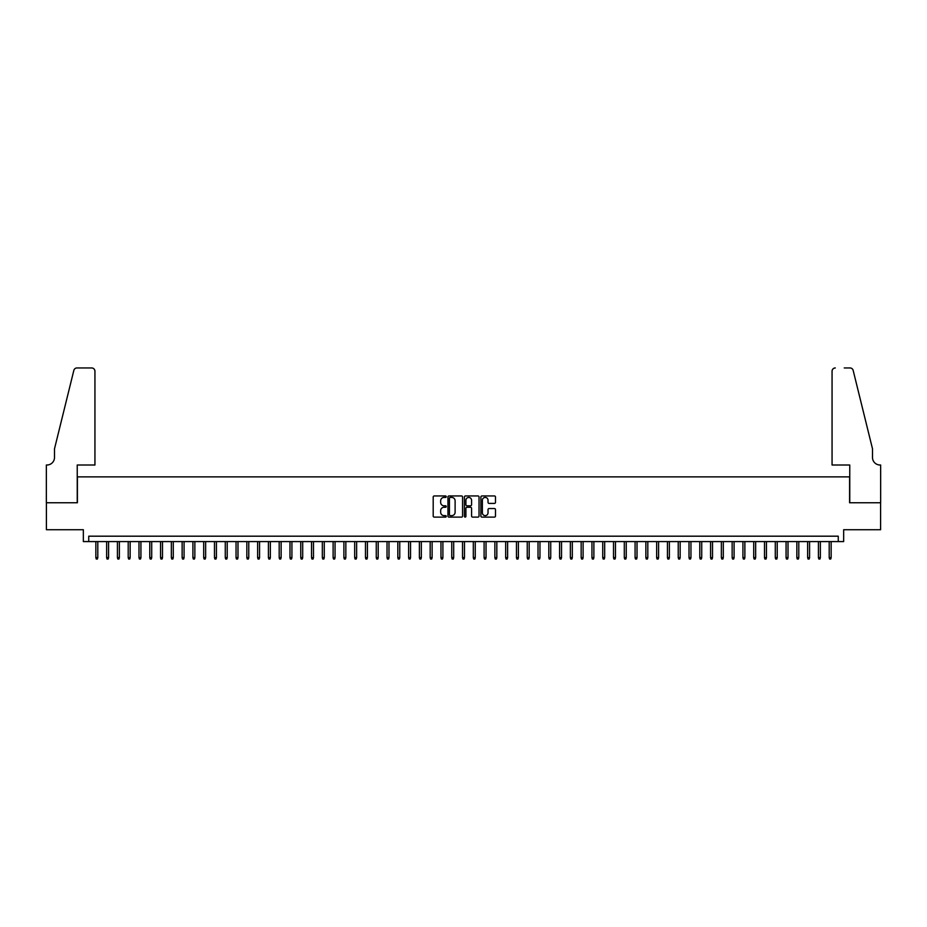 <?xml version="1.0" encoding="UTF-8"?>
<svg xmlns="http://www.w3.org/2000/svg" width="927" height="927" viewBox="0 0 927 927"><rect width="100%" height="100%" fill="white"/><g stroke="black" fill="none" stroke-linecap="round" stroke-linejoin="round"><path stroke-width="1.39" d="M446.246 496.687A0.742 0.742 0 0 0 445.505 495.945L434.253 495.945A1.054 1.054 0 0 0 433.199 496.999L433.199 516.061A1.054 1.054 0 0 0 434.253 517.115L445.505 517.115A0.742 0.742 0 0 0 446.246 516.374A0.742 0.742 0 0 0 445.505 515.632L444.045 515.632A3.384 3.384 0 0 1 440.661 512.249L440.661 510.661A3.384 3.384 0 0 1 444.045 507.266L445.505 507.266A0.742 0.742 0 0 0 446.246 506.536A0.742 0.742 0 0 0 445.505 505.794L444.045 505.794A3.384 3.384 0 0 1 440.661 502.399L440.661 500.812A3.384 3.384 0 0 1 444.045 497.428L445.505 497.428A0.742 0.742 0 0 0 446.246 496.687M494.439 503.407A1.054 1.054 0 0 0 495.493 502.353L495.493 496.999A1.054 1.054 0 0 0 494.439 495.945L481.947 495.945A1.054 1.054 0 0 0 480.893 496.999L480.893 516.061A1.054 1.054 0 0 0 481.947 517.115L494.439 517.115A1.054 1.054 0 0 0 495.493 516.061L495.493 509.595A1.054 1.054 0 0 0 494.439 508.541L489.097 508.541A1.054 1.054 0 0 0 488.031 509.595L488.031 512.805A2.827 2.827 0 0 1 485.203 515.632A2.827 2.827 0 0 1 482.364 512.805L482.364 500.256A2.827 2.827 0 0 1 485.203 497.428A2.827 2.827 0 0 1 488.031 500.256L488.031 502.353A1.054 1.054 0 0 0 489.097 503.407L494.439 503.407M838.263 541.577L843.663 541.577L843.663 529.723L880.592 529.723L880.592 502.758L849.596 502.758L849.596 476.872L77.404 476.872L77.404 502.758L46.408 502.758L46.408 529.723L83.337 529.723L83.337 541.577L838.263 541.577L838.263 536.188L88.737 536.188L88.737 541.577M462.573 496.999A1.054 1.054 0 0 0 461.519 495.945L449.027 495.945A1.054 1.054 0 0 0 447.961 496.999L447.961 516.061A1.054 1.054 0 0 0 449.027 517.115L461.519 517.115A1.054 1.054 0 0 0 462.573 516.061L462.573 496.999M465.481 495.945L477.973 495.945A1.054 1.054 0 0 1 479.039 496.999L479.039 516.061A1.054 1.054 0 0 1 477.973 517.115L472.631 517.115A1.054 1.054 0 0 1 471.576 516.061L471.576 508.332A1.054 1.054 0 0 0 470.51 507.266L466.965 507.266A1.054 1.054 0 0 0 465.91 508.332L465.91 516.374A0.742 0.742 0 0 1 465.169 517.115A0.742 0.742 0 0 1 464.427 516.374L464.427 496.999A1.054 1.054 0 0 1 465.481 495.945M450.186 497.428A0.742 0.742 0 0 0 449.444 498.17L449.444 514.891A0.742 0.742 0 0 0 450.186 515.632L451.727 515.632A3.384 3.384 0 0 0 455.111 512.249L455.111 500.812A3.384 3.384 0 0 0 451.727 497.428L450.186 497.428M471.576 500.313A2.827 2.827 0 0 0 468.738 497.475A2.827 2.827 0 0 0 465.91 500.313L465.91 504.728A1.054 1.054 0 0 0 466.965 505.794L470.51 505.794A1.054 1.054 0 0 0 471.576 504.728L471.576 500.313M97.799 557.648L97.358 559.051L96.281 559.051L95.852 557.648L97.799 557.648L97.799 541.577M95.852 557.648L95.852 541.577M94.936 465.006L94.936 371.182A3.233 3.233 0 0 0 91.703 367.949L76.976 367.949A3.233 3.233 0 0 0 73.836 370.406L54.496 448.83L54.496 457.463A7.543 7.543 0 0 1 46.941 465.006L46.35 465.006L46.35 502.758L77.242 502.758L77.242 465.006L94.936 465.006L94.936 371.182C94.728 369.236 93.65 368.158 91.703 367.949L82.746 367.949M73.836 370.406C74.658 368.633 74.658 368.633 73.836 370.406C74.658 368.633 74.658 368.633 73.836 370.406M54.496 457.463A7.543 7.543 0 0 1 46.941 465.006M832.064 465.006L832.064 371.182L832.064 465.006L849.758 465.006L849.758 502.758L880.65 502.758L880.65 465.006L880.059 465.006A7.543 7.543 0 0 1 872.504 457.463A7.543 7.543 0 0 0 880.059 465.006M866.571 424.786L853.164 370.406L872.504 448.83L872.504 457.463M844.254 367.949L850.024 367.949A3.233 3.233 0 0 1 853.164 370.406C852.342 368.633 852.342 368.633 853.164 370.406C852.342 368.633 852.342 368.633 853.164 370.406M835.297 367.949A3.233 3.233 0 0 0 832.064 371.182C832.272 369.236 833.35 368.158 835.297 367.949M108.575 557.648L108.146 559.051L107.069 559.051L106.64 557.648L108.575 557.648L108.575 541.577M106.64 557.648L106.64 541.577M119.363 557.648L118.934 559.051L117.856 559.051L117.416 557.648L119.363 557.648L119.363 541.577M117.416 557.648L117.416 541.577M130.151 557.648L129.71 559.051L128.633 559.051L128.204 557.648L130.151 557.648L130.151 541.577M128.204 557.648L128.204 541.577M140.927 557.648L140.498 559.051L139.421 559.051L138.992 557.648L140.927 557.648L140.927 541.577M138.992 557.648L138.992 541.577M151.715 557.648L151.286 559.051L150.209 559.051L149.78 557.648L151.715 557.648L151.715 541.577M149.78 557.648L149.78 541.577M162.503 557.648L162.074 559.051L160.985 559.051L160.556 557.648L162.503 557.648L162.503 541.577M160.556 557.648L160.556 541.577M173.279 557.648L172.851 559.051L171.773 559.051L171.344 557.648L173.279 557.648L173.279 541.577M171.344 557.648L171.344 541.577M184.067 557.648L183.639 559.051L182.561 559.051L182.132 557.648L184.067 557.648L184.067 541.577M182.132 557.648L182.132 541.577M194.855 557.648L194.427 559.051L193.349 559.051L192.909 557.648L194.855 557.648L194.855 541.577M192.909 557.648L192.909 541.577M205.643 557.648L205.203 559.051L204.125 559.051L203.697 557.648L205.643 557.648L205.643 541.577M203.697 557.648L203.697 541.577M216.42 557.648L215.991 559.051L214.913 559.051L214.485 557.648L216.42 557.648L216.42 541.577M214.485 557.648L214.485 541.577M227.208 557.648L226.779 559.051L225.701 559.051L225.273 557.648L227.208 557.648L227.208 541.577M225.273 557.648L225.273 541.577M237.996 557.648L237.567 559.051L236.478 559.051L236.049 557.648L237.996 557.648L237.996 541.577M236.049 557.648L236.049 541.577M248.772 557.648L248.343 559.051L247.266 559.051L246.837 557.648L248.772 557.648L248.772 541.577M246.837 557.648L246.837 541.577M259.56 557.648L259.131 559.051L258.054 559.051L257.625 557.648L259.56 557.648L259.56 541.577M257.625 557.648L257.625 541.577M270.348 557.648L269.919 559.051L268.842 559.051L268.401 557.648L270.348 557.648L270.348 541.577M268.401 557.648L268.401 541.577M281.136 557.648L280.696 559.051L279.618 559.051L279.189 557.648L281.136 557.648L281.136 541.577M279.189 557.648L279.189 541.577M291.912 557.648L291.484 559.051L290.406 559.051L289.977 557.648L291.912 557.648L291.912 541.577M289.977 557.648L289.977 541.577M302.7 557.648L302.272 559.051L301.194 559.051L300.765 557.648L302.7 557.648L302.7 541.577M300.765 557.648L300.765 541.577M313.488 557.648L313.059 559.051L311.97 559.051L311.542 557.648L313.488 557.648L313.488 541.577M311.542 557.648L311.542 541.577M324.265 557.648L323.836 559.051L322.758 559.051L322.329 557.648L324.265 557.648L324.265 541.577M322.329 557.648L322.329 541.577M335.053 557.648L334.624 559.051L333.546 559.051L333.117 557.648L335.053 557.648L335.053 541.577M333.117 557.648L333.117 541.577M345.841 557.648L345.412 559.051L344.334 559.051L343.894 557.648L345.841 557.648L345.841 541.577M343.894 557.648L343.894 541.577M356.628 557.648L356.188 559.051L355.111 559.051L354.682 557.648L356.628 557.648L356.628 541.577M354.682 557.648L354.682 541.577M367.405 557.648L366.976 559.051L365.898 559.051L365.47 557.648L367.405 557.648L367.405 541.577M365.47 557.648L365.47 541.577M378.193 557.648L377.764 559.051L376.686 559.051L376.258 557.648L378.193 557.648L378.193 541.577M376.258 557.648L376.258 541.577M388.981 557.648L388.552 559.051L387.463 559.051L387.034 557.648L388.981 557.648L388.981 541.577M387.034 557.648L387.034 541.577M399.757 557.648L399.328 559.051L398.251 559.051L397.822 557.648L399.757 557.648L399.757 541.577M397.822 557.648L397.822 541.577M410.545 557.648L410.116 559.051L409.039 559.051L408.61 557.648L410.545 557.648L410.545 541.577M408.61 557.648L408.61 541.577M421.333 557.648L420.904 559.051L419.827 559.051L419.386 557.648L421.333 557.648L421.333 541.577M419.386 557.648L419.386 541.577M432.121 557.648L431.681 559.051L430.603 559.051L430.174 557.648L432.121 557.648L432.121 541.577M430.174 557.648L430.174 541.577M442.897 557.648L442.469 559.051L441.391 559.051L440.962 557.648L442.897 557.648L442.897 541.577M440.962 557.648L440.962 541.577M453.685 557.648L453.257 559.051L452.179 559.051L451.75 557.648L453.685 557.648L453.685 541.577M451.75 557.648L451.75 541.577M464.473 557.648L464.045 559.051L462.955 559.051L462.527 557.648L464.473 557.648L464.473 541.577M462.527 557.648L462.527 541.577M475.25 557.648L474.821 559.051L473.743 559.051L473.315 557.648L475.25 557.648L475.25 541.577M473.315 557.648L473.315 541.577M486.038 557.648L485.609 559.051L484.531 559.051L484.103 557.648L486.038 557.648L486.038 541.577M484.103 557.648L484.103 541.577M496.826 557.648L496.397 559.051L495.319 559.051L494.879 557.648L496.826 557.648L496.826 541.577M494.879 557.648L494.879 541.577M507.614 557.648L507.173 559.051L506.096 559.051L505.667 557.648L507.614 557.648L507.614 541.577M505.667 557.648L505.667 541.577M518.39 557.648L517.961 559.051L516.884 559.051L516.455 557.648L518.39 557.648L518.39 541.577M516.455 557.648L516.455 541.577M529.178 557.648L528.749 559.051L527.672 559.051L527.243 557.648L529.178 557.648L529.178 541.577M527.243 557.648L527.243 541.577M539.966 557.648L539.537 559.051L538.448 559.051L538.019 557.648L539.966 557.648L539.966 541.577M538.019 557.648L538.019 541.577M550.742 557.648L550.314 559.051L549.236 559.051L548.807 557.648L550.742 557.648L550.742 541.577M548.807 557.648L548.807 541.577M561.53 557.648L561.102 559.051L560.024 559.051L559.595 557.648L561.53 557.648L561.53 541.577M559.595 557.648L559.595 541.577M572.318 557.648L571.889 559.051L570.812 559.051L570.372 557.648L572.318 557.648L572.318 541.577M570.372 557.648L570.372 541.577M583.106 557.648L582.666 559.051L581.588 559.051L581.159 557.648L583.106 557.648L583.106 541.577M581.159 557.648L581.159 541.577M593.883 557.648L593.454 559.051L592.376 559.051L591.947 557.648L593.883 557.648L593.883 541.577M591.947 557.648L591.947 541.577M604.671 557.648L604.242 559.051L603.164 559.051L602.735 557.648L604.671 557.648L604.671 541.577M602.735 557.648L602.735 541.577M615.458 557.648L615.03 559.051L613.941 559.051L613.512 557.648L615.458 557.648L615.458 541.577M613.512 557.648L613.512 541.577M626.235 557.648L625.806 559.051L624.728 559.051L624.3 557.648L626.235 557.648L626.235 541.577M624.3 557.648L624.3 541.577M637.023 557.648L636.594 559.051L635.516 559.051L635.088 557.648L637.023 557.648L637.023 541.577M635.088 557.648L635.088 541.577M647.811 557.648L647.382 559.051L646.304 559.051L645.864 557.648L647.811 557.648L647.811 541.577M645.864 557.648L645.864 541.577M658.599 557.648L658.158 559.051L657.081 559.051L656.652 557.648L658.599 557.648L658.599 541.577M656.652 557.648L656.652 541.577M669.375 557.648L668.946 559.051L667.869 559.051L667.44 557.648L669.375 557.648L669.375 541.577M667.44 557.648L667.44 541.577M680.163 557.648L679.734 559.051L678.657 559.051L678.228 557.648L680.163 557.648L680.163 541.577M678.228 557.648L678.228 541.577M690.951 557.648L690.522 559.051L689.433 559.051L689.004 557.648L690.951 557.648L690.951 541.577M689.004 557.648L689.004 541.577M701.727 557.648L701.299 559.051L700.221 559.051L699.792 557.648L701.727 557.648L701.727 541.577M699.792 557.648L699.792 541.577M712.515 557.648L712.087 559.051L711.009 559.051L710.58 557.648L712.515 557.648L712.515 541.577M710.58 557.648L710.58 541.577M723.303 557.648L722.875 559.051L721.797 559.051L721.357 557.648L723.303 557.648L723.303 541.577M721.357 557.648L721.357 541.577M734.091 557.648L733.651 559.051L732.573 559.051L732.145 557.648L734.091 557.648L734.091 541.577M732.145 557.648L732.145 541.577M744.868 557.648L744.439 559.051L743.361 559.051L742.933 557.648L744.868 557.648L744.868 541.577M742.933 557.648L742.933 541.577M755.656 557.648L755.227 559.051L754.149 559.051L753.721 557.648L755.656 557.648L755.656 541.577M753.721 557.648L753.721 541.577M766.444 557.648L766.015 559.051L764.926 559.051L764.497 557.648L766.444 557.648L766.444 541.577M764.497 557.648L764.497 541.577M777.22 557.648L776.791 559.051L775.714 559.051L775.285 557.648L777.22 557.648L777.22 541.577M775.285 557.648L775.285 541.577M788.008 557.648L787.579 559.051L786.502 559.051L786.073 557.648L788.008 557.648L788.008 541.577M786.073 557.648L786.073 541.577M798.796 557.648L798.367 559.051L797.29 559.051L796.849 557.648L798.796 557.648L798.796 541.577M796.849 557.648L796.849 541.577M809.584 557.648L809.144 559.051L808.066 559.051L807.637 557.648L809.584 557.648L809.584 541.577M807.637 557.648L807.637 541.577M820.36 557.648L819.932 559.051L818.854 559.051L818.425 557.648L820.36 557.648L820.36 541.577M818.425 557.648L818.425 541.577M831.148 557.648L830.719 559.051L829.642 559.051L829.202 557.648L831.148 557.648L831.148 541.577M829.202 557.648L829.202 541.577"/></g></svg>
